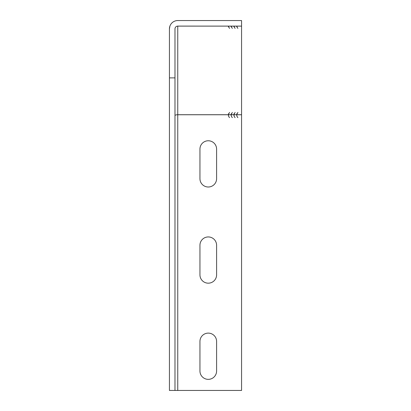 <?xml version="1.0" encoding="UTF-8"?>
<svg xmlns="http://www.w3.org/2000/svg" width="411" height="411" viewBox="0 0 411 411"><rect width="100%" height="100%" fill="white"/><g stroke="black" fill="none" stroke-linecap="round" stroke-linejoin="round"><path stroke-width="0.62" d="M216.597 149.09A8.323 8.323 0 0 0 208.274 140.768A8.323 8.323 0 0 0 199.952 149.09L199.952 178.682A8.323 8.323 0 0 0 208.274 187.005A8.323 8.323 0 0 0 216.597 178.682L216.597 149.09M216.597 245.264A8.323 8.323 0 0 0 208.274 236.942A8.323 8.323 0 0 0 199.952 245.264L199.952 274.856A8.323 8.323 0 0 0 208.274 283.179A8.323 8.323 0 0 0 216.597 274.856L216.597 245.264M216.597 341.438A8.323 8.323 0 0 0 208.274 333.115A8.323 8.323 0 0 0 199.952 341.438L199.952 371.03A8.323 8.323 0 0 0 208.274 379.353A8.323 8.323 0 0 0 216.597 371.03L216.597 341.438M177.321 26.134A2.774 1.562 180 0 1 177.758 26.114L241.565 26.114L177.758 26.099A2.774 2.774 0 0 0 174.983 28.873L174.983 77.885L169.435 77.885L169.435 390.45L174.983 390.45L174.983 77.885M177.758 26.114L177.758 114.715L241.565 114.715L241.565 26.114M232.343 112.398L231.167 114.592L232.343 112.398M237.892 112.398L236.715 114.592L237.892 112.398M231.203 26.217L232.318 28.436L231.203 26.217M236.751 26.217L237.866 28.436L236.751 26.217M233.977 26.217L235.092 28.436L233.977 26.217M228.429 26.217L229.544 28.436L228.429 26.217M235.118 112.398L233.941 114.592L235.118 112.398M229.569 112.398L228.393 114.592L229.569 112.398M241.565 26.099L241.565 20.55L177.758 20.55A8.323 8.323 0 0 0 169.435 28.873L169.435 77.885M177.758 114.715A2.774 1.562 0 0 0 177.182 114.751L241.565 114.751L241.565 390.45L174.983 390.45M229.569 117.592A3.663 3.663 0 0 1 228.429 114.936L228.393 114.936A3.699 3.699 0 0 0 229.544 117.618L229.569 117.592M232.343 117.592A3.663 3.663 0 0 1 231.203 114.936L231.167 114.936A3.699 3.699 0 0 0 232.318 117.618L232.343 117.592M235.118 117.592A3.663 3.663 0 0 1 233.977 114.936L233.941 114.936A3.699 3.699 0 0 0 235.092 117.618L235.118 117.592M237.892 117.592A3.663 3.663 0 0 1 236.751 114.936L236.715 114.936A3.699 3.699 0 0 0 237.866 117.618L237.892 117.592M174.983 115.589C175.086 115.152 175.821 114.875 177.182 114.751M169.435 28.873L169.897 26.134M236.715 26.217A3.699 3.057 180 0 0 236.926 27.147M233.941 26.217A3.699 3.057 180 0 0 234.152 27.147M231.167 26.217A3.699 3.057 180 0 0 231.378 27.147M228.393 26.217A3.699 3.057 180 0 0 228.603 27.147M236.916 113.595A3.663 3.026 180 0 0 236.751 114.494L236.751 114.592M234.142 113.595A3.663 3.026 180 0 0 233.977 114.494L233.977 114.592M231.367 113.595A3.663 3.026 180 0 0 231.203 114.494L231.203 114.592M228.593 113.595A3.663 3.026 180 0 0 228.429 114.494L228.429 114.592M177.758 114.751L177.758 390.45"/></g></svg>
